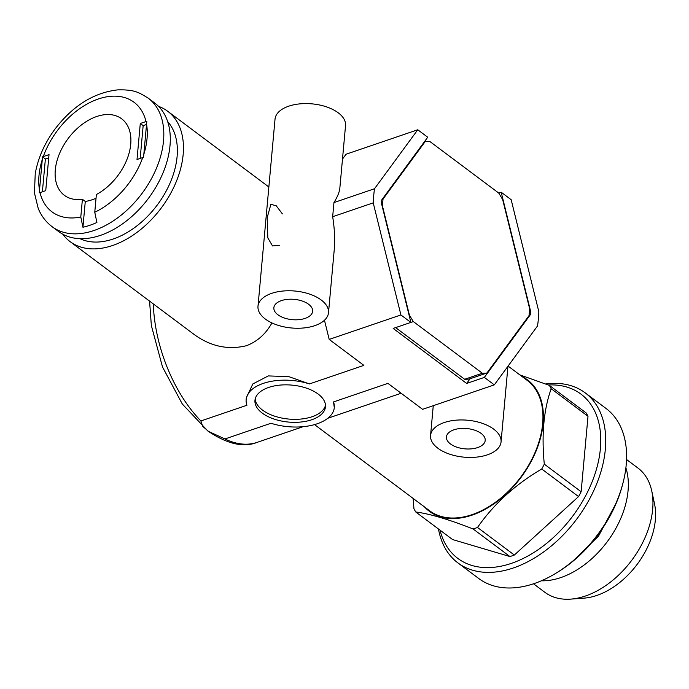 <?xml version="1.0" encoding="UTF-8"?>
<svg xmlns="http://www.w3.org/2000/svg" width="689" height="689" viewBox="0 0 689 689"><rect width="100%" height="100%" fill="white"/><g stroke="black" fill="none" stroke-linecap="round" stroke-linejoin="round"><path stroke-width="1.03" d="M444.241 422.546A35.406 18.551 5.2 0 1 482.128 423.27A35.406 18.551 5.2 0 1 501.067 441.899A35.406 18.551 5.2 0 1 464.136 457.169A35.406 18.551 5.2 0 1 430.556 435.482A35.406 18.551 5.2 0 1 444.241 422.546M257.996 306.295L275.032 119.119A35.406 18.551 5.2 0 1 288.717 106.184A35.406 18.551 5.2 0 1 326.603 106.907A35.406 18.551 5.2 0 1 345.542 125.536L339.832 188.261C339.462 191.99 337.507 196.753 333.95 202.575L332.666 216.708C334.596 228.705 335.112 239.806 334.217 249.986L328.507 312.711A35.406 18.551 5.2 0 1 291.576 327.981A35.406 18.551 5.2 0 1 257.996 306.295A35.406 18.551 5.2 0 1 271.681 293.359A35.406 18.551 5.2 0 1 309.568 294.082A35.406 18.551 5.2 0 1 328.507 312.711M282.404 213.891L276.211 205.735L270.88 204.375L267.229 217.448L267.832 237.92L272.534 245.947L279.545 245.267M314.528 424.605L429.6 510.756A81.423 52.812 -53.2 0 0 472.111 514.64A81.423 52.812 -53.2 0 0 535.749 450.813A81.423 52.812 -53.2 0 0 527.197 380.388L508.086 366.083M410.868 322.409L381.473 203.376A122.134 67.419 71.2 0 1 381.792 199.853L427.723 137.232L417.758 129.773L374.506 188.743A135.122 74.584 71.2 0 0 373.223 202.867L400.912 314.951L410.868 322.409L393.178 328.438L466.651 383.446L484.35 377.408L494.306 384.867L422.598 409.326L387.924 383.368L333.502 401.937A44.251 23.185 5.2 0 1 334.294 407.604A44.251 23.185 5.2 0 1 270.992 423.261L224.95 438.962L208.578 431.443L202.721 426.353L200.895 420.953A110.929 61.235 -108.8 0 1 153.302 303.909M400.912 314.951L329.196 339.41L363.878 365.368L309.456 383.928A44.251 23.185 5.2 0 0 246.154 399.586A44.251 23.185 5.2 0 0 246.938 405.253L200.895 420.953M268.65 387.442A35.406 18.551 5.2 0 1 306.536 388.165A35.406 18.551 5.2 0 1 325.475 406.803A35.406 18.551 5.2 0 1 288.536 422.064A35.406 18.551 5.2 0 1 254.964 400.387A35.406 18.551 5.2 0 1 268.65 387.442M498.75 193.075L501.196 192.231L511.16 199.689L538.85 311.772A135.122 74.584 71.2 0 1 537.558 325.897L494.306 384.867M417.758 129.773L346.05 154.233L342.493 159.081M484.35 377.408L530.28 314.787A122.134 67.419 71.2 0 0 530.599 311.264L501.196 192.231M62.811 234.226A81.423 52.812 -53.2 0 0 70.097 241.624A81.423 52.812 -53.2 0 0 112.608 245.499A81.423 52.812 -53.2 0 0 176.255 181.681A81.423 52.812 -53.2 0 0 167.694 111.256A81.423 52.812 -53.2 0 0 158.548 106.347M70.097 241.624L192.636 333.355C209.516 346.188 227.465 350.305 246.464 345.706C257.341 341.529 265.833 333.932 271.931 322.934M246.154 399.586L246.309 397.88L252.82 383.954L268.279 375.918L288.786 376.625L309.456 383.928M333.502 401.937L334.294 407.604M281.388 300.628A19.473 10.206 5.2 0 1 302.23 301.024A19.473 10.206 5.2 0 1 312.642 311.273A19.473 10.206 5.2 0 1 292.325 319.67A19.473 10.206 5.2 0 1 273.86 307.742A19.473 10.206 5.2 0 1 281.388 300.628M453.948 429.807A19.473 10.206 5.2 0 1 474.79 430.212A19.473 10.206 5.2 0 1 485.202 440.452A19.473 10.206 5.2 0 1 464.886 448.849A19.473 10.206 5.2 0 1 446.42 436.929A19.473 10.206 5.2 0 1 453.948 429.807M466.651 383.446L470.096 378.752M529.066 315.2L530.28 314.787M529.419 311.661L530.599 311.264M325.501 405.287A35.406 18.551 5.2 0 1 288.812 419.067A35.406 18.551 5.2 0 1 255.214 398.897M374.506 188.743L333.95 202.575M324.467 320.247L329.196 339.41M373.223 202.867L332.666 216.708M148.29 98.208L154.767 103.049A80.243 52.045 126.8 0 1 163.198 172.448A80.243 52.045 126.8 0 1 100.482 235.354A80.243 52.045 126.8 0 1 58.582 231.521L52.114 226.681C45.922 221.987 41.297 215.915 38.222 208.457L34.45 192.972L35.234 173.697C37.973 158.229 44.449 143.51 54.655 129.523C72.621 105.891 93.618 92.679 117.647 89.88C135.104 89.449 139.126 92.67 148.29 98.208A80.243 52.045 126.8 0 1 156.722 167.608A80.243 52.045 126.8 0 1 94.005 230.505A80.243 52.045 126.8 0 1 52.114 226.681M42.529 156.851L39.247 192.886L45.741 190.646L49.022 154.612L42.529 156.851L45.379 158.987L48.73 157.841M146.826 121.273L140.289 123.477L137.008 159.512L143.553 157.307L146.826 121.273M142.718 157.566A68.444 44.397 126.8 0 1 94.763 212.246L96.899 222.469A77.883 50.521 126.8 0 1 89.88 225.277A77.883 50.521 126.8 0 1 82.93 227.232L80.794 217.009A68.444 44.397 126.8 0 1 40.022 192.593M94.763 212.246L96.374 194.513A47.791 30.996 126.8 0 0 128.154 156.179A47.791 30.996 126.8 0 0 121.652 118.801A47.791 30.996 126.8 0 0 68.194 138.48A47.791 30.996 126.8 0 0 64.37 195.323A47.791 30.996 126.8 0 0 82.404 199.276L85.281 201.429L82.93 227.232M82.404 199.276L80.794 217.009M42.391 191.783L45.379 158.987M140.177 158.427L143.166 125.631L140.289 123.477M143.166 125.631L146.507 124.485M96.029 198.243A47.791 30.996 126.8 0 1 92.197 199.75A47.791 30.996 126.8 0 1 85.281 201.429M167.642 121.557A73.757 47.842 126.8 0 1 169.012 185.384A73.757 47.842 126.8 0 1 113.203 238.997A73.757 47.842 126.8 0 1 79.976 238.67M519.825 374.868L549.34 385.375L586.175 412.952A93.816 60.847 -53.2 0 1 588.001 416.294L581.137 491.739A93.816 60.847 -53.2 0 1 578.562 496.588L514.339 555.041A93.816 60.847 -53.2 0 1 509.938 556.548L452.587 539.556L415.751 511.987A93.816 60.847 -53.2 0 1 413.925 508.637L413.15 498.44M424.502 506.94A82.017 53.199 -53.2 0 0 440.555 516.853A82.017 53.199 -53.2 0 0 520.428 478.183A82.017 53.199 -53.2 0 0 536.791 390.232A82.017 53.199 -53.2 0 0 522.098 376.573M440.047 530.177A102.67 66.592 -53.2 0 0 472.008 565.488A102.67 66.592 -53.2 0 0 591.128 484.221A102.67 66.592 -53.2 0 0 548.298 384.97M415.751 511.987C429.729 513.779 448.849 519.437 473.11 528.971A93.816 60.847 -53.2 0 0 477.511 527.473C493.806 504.021 515.217 484.539 541.735 469.011A93.816 60.847 -53.2 0 0 544.301 464.162C541.416 435.035 543.699 409.886 551.174 388.717A93.816 60.847 -53.2 0 0 549.34 385.375M514.339 555.041L477.511 527.473M509.938 556.548L473.11 528.971M588.001 416.294L551.174 388.717M581.137 491.739L544.301 464.162M578.562 496.588L541.735 469.011M533.501 583.798L544.878 592.316A77.633 50.357 -53.2 0 0 555.584 597.647A77.633 50.357 -53.2 0 0 570.733 599.12L584.083 598.13A67.531 43.803 -53.2 0 0 637.127 564.403A67.531 43.803 -53.2 0 0 654.55 504.004L651.742 490.921A77.633 50.357 -53.2 0 0 637.928 468.029L626.542 459.503M570.733 599.12A77.633 50.357 -53.2 0 0 631.71 560.346A77.633 50.357 -53.2 0 0 651.742 490.921M541.33 580.81A77.633 50.357 -53.2 0 0 607.095 541.924A77.633 50.357 -53.2 0 0 625.888 467.865M438.488 529.006A106.209 68.891 -53.2 0 0 457.884 562.887L478.743 578.502A106.209 68.891 -53.2 0 0 493.376 585.788A106.209 68.891 -53.2 0 0 556.083 573.145L557.78 572.103A102.67 66.592 -53.2 0 0 622.167 486.098L622.684 484.178A106.209 68.891 -53.2 0 0 606.036 408.456L585.185 392.851A106.209 68.891 -53.2 0 0 545.697 383.962M556.083 573.145A106.209 68.891 -53.2 0 0 622.684 484.178M457.884 562.887A106.209 68.891 -53.2 0 0 472.525 570.182A106.209 68.891 -53.2 0 0 583.79 508.87A106.209 68.891 -53.2 0 0 585.185 392.851M425.139 141.633L383.05 199.018A120.368 66.445 71.2 0 0 382.429 205.882L409.361 314.933A120.368 66.445 71.2 0 0 413.322 321.574L482.352 373.24A120.368 66.445 71.2 0 0 486.934 373.007L529.023 315.622A120.368 66.445 71.2 0 0 529.643 308.758L502.703 199.707A120.368 66.445 71.2 0 0 498.75 193.066L429.721 141.4A120.368 66.445 71.2 0 0 425.139 141.633L424.278 141.925M486.934 373.007L469.243 379.045A120.368 66.445 71.2 0 1 464.653 379.277L395.632 327.602L413.322 321.574M383.05 199.018L382.197 199.302M482.352 373.24L464.653 379.277M149.582 301.127L151.347 325.518L162.509 366.996L182.335 404.064L207.863 431.013C227.181 444.06 243.613 447.841 257.161 442.355A110.929 61.235 -108.8 0 1 224.95 438.962M39.488 189.966A68.444 44.397 126.8 0 1 42.236 159.736M43.304 156.558A68.444 44.397 126.8 0 1 98.294 99.001A68.444 44.397 126.8 0 1 145.999 121.531M146.542 124.158A68.444 44.397 126.8 0 1 143.794 154.388M501.067 441.899L507.957 366.264M430.556 435.482L433.269 405.692M167.694 111.256L268.856 186.986M257.161 442.355L303.108 426.689M327.783 418.266L401.127 393.255M616.612 502.307L598.534 536.094L571.767 562.207"/></g></svg>

